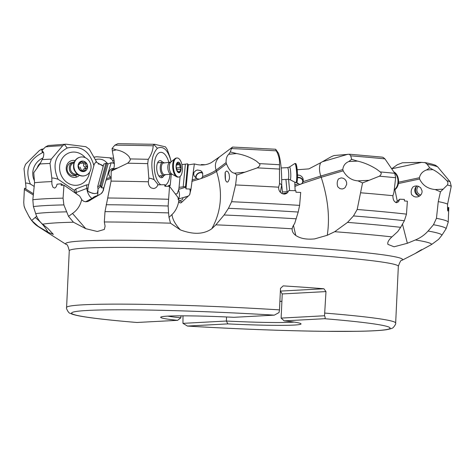 <?xml version="1.0" encoding="UTF-8"?>
<svg xmlns="http://www.w3.org/2000/svg" width="475" height="475" viewBox="0 0 475 475"><rect width="100%" height="100%" fill="white"/><g stroke="black" fill="none" stroke-linecap="round" stroke-linejoin="round"><path stroke-width="0.71" d="M154.713 144.305L165.472 146.864L167.182 149.387L169.67 156.305M154.523 144.311A197.018 9.625 -177.3 0 1 154.903 144.317L153.829 144.507L157.373 148.253C163.24 145.629 167.711 149.655 170.786 160.336L171.172 161.809M303.169 181.634L320.785 176.023C319.117 170.846 319.069 166.422 320.637 162.759L308.887 168.886L297.332 169.741M175.394 193.996L177.205 193.741L178.79 189.311L179.051 187.322L185.541 186.604L185.98 188.872L189.869 189.026A2.506 2.048 126.4 0 1 190.926 189.549L194.37 163.922C200.622 165.727 206.281 165.288 211.345 162.598L219.967 156.554M194.37 163.922L188.278 164.861L187.714 163.857L181.919 164.605M113.721 168.661C109.713 167.408 106.525 175.358 110.913 177.169L106.436 178.719L111.168 162.711L114.422 163.453M111.168 162.711L108.051 163.934L107.053 162.943L103.817 164.065L97.684 186.622L99.726 185.933L105.86 163.376M96.876 162.426L96.021 161.898L94.228 164.178L93.902 165.603C89.609 150.919 80.702 145.059 67.195 148.022L64.452 144.418L66.191 144.216L85.862 146.71L89.347 149.227L96.876 162.426L103.229 166.22M65.651 144.216L66.191 144.216A197.018 9.625 -177.3 0 0 65.117 144.263M93.902 165.603L88.291 186.022L87.703 191.182L92.358 193.289L94.668 193.568L97.363 193.135L98.058 189.317L97.684 186.622M88.706 191.805A5.314 1.372 -164.8 0 0 94.929 193.562M99.726 185.933L100.89 185.594L107.053 162.943M100.89 185.594L101.543 187.851L108.051 163.934M106.436 178.719L106.008 180.126L111.192 178.368M103.752 188.284L103.307 190.635L101.252 193.604A7.974 7.03 52.4 0 0 103.366 187.821A2.506 0.944 111.5 0 1 103.752 188.284L106.008 180.126M103.366 187.821L101.543 187.851M110.817 177.104L111.221 177.347M113.875 159.469L114.148 160.93C114.653 166.713 114.042 169.557 112.314 169.456L111.186 171.113L127.627 163.21C129.823 161.268 130.661 159.838 130.144 158.923L129.063 156.643C126 153.098 121.713 150.83 116.209 149.845L112.343 150.955L113.875 159.469M111.186 171.113L111.061 181.112A212.479 10.379 2.7 0 1 148.313 181.788L148.865 178.63L147.695 163.638A215.335 10.521 -177.3 0 0 127.627 163.21M116.69 168.18L117.242 168.037M148.313 181.788L148.616 184.46L149.625 186.503L151.187 187.928L153.478 188.527C155.616 188.29 157.059 187.061 157.813 184.834L164.783 184.722L164.861 186.248L169.533 186.319L168.138 206.002L168.578 212.901L169.011 217.378L171.992 214.546C175.501 211.268 177.792 206.672 178.867 200.753L177.905 197.333L169.533 186.319M148.865 178.63C148.996 177.935 150.723 178.256 154.054 179.586C150.266 165.496 151.377 155.052 157.373 148.253M158.234 184.822L154.054 179.586M111.061 181.112L105.005 211.636L104.322 221.967L105.094 226.159L104.34 229.443L97.316 231.491L85.773 228.689L73.429 222.211L68.519 216.357L63.87 204.903L63.074 198.146L63.977 185.161L61.144 185.303L61.127 183.783L57.042 184.205C56.561 186.461 55.718 187.756 54.506 188.088L52.921 187.197L51.906 184.205L51.852 178.41L50.017 163.459L51.27 159.143L62.694 145.694L64.452 144.418M104.322 221.967A197.101 9.631 2.7 0 1 170.489 223.185L169.011 217.378M170.489 223.185L180.423 229.912C193.367 234.769 203.828 234.383 211.791 228.748L215.876 224.835A197.101 9.631 2.7 0 1 292.149 228.796C291.983 231.355 293.194 233.575 295.777 235.446C300.295 238.557 306.589 239.703 314.658 238.889L327.251 235.291L334.691 231.711A197.101 9.631 2.7 0 1 391.94 236.894C389.298 239.299 387.909 241.395 387.766 243.182M65.669 144.21L48.242 145.504L45.535 146.923L42.014 150.338L42.536 151.436C43.949 152.119 44.175 154.114 43.207 157.433L39.989 163.982L33.749 172.71L34.556 182.727L32.828 199.743L33.398 206.572L35.684 213.625C37.068 217.977 39.389 221.504 42.649 224.2L47.904 228.499L53.354 234.371L47.975 232.245C45.321 227.139 41.064 222.217 35.203 217.479L31.671 220.507L28.773 216.048L25.222 209.166A210.698 10.29 -177.3 0 0 25.276 209.303L24.255 206.726M415.993 253.11L402.004 260.294A168.708 8.241 2.7 0 0 307.818 247.724A168.708 8.241 2.7 0 0 138.92 240.392A168.708 8.241 2.7 0 0 66.179 244.459L38.683 226.884A197.101 9.631 2.7 0 1 38.047 226.243L47.975 232.245M38.047 226.243L31.671 220.507M35.203 217.479L36.688 216.273M33.41 195.053L24.356 189.424L23.75 202.421L24.059 205.96L25.222 209.166M398.543 182.21L419.431 177.727L419.692 179.229C422.756 185.416 427.928 188.854 435.219 189.555L440.45 191.799L438.259 201.608L436.448 218.322L433.485 224.723L428.082 231.04C424.638 234.911 420.411 237.886 415.393 239.964A197.101 9.631 2.7 0 1 431.745 244.399L421.266 250.165C413.66 254.446 413.749 254.273 421.533 249.66M415.393 239.964L407.366 243.277L394.06 246.792L387.873 244.352L387.766 243.188M431.745 244.399L438.627 239.317L441.934 235.184L446.114 228.707L448.216 222.193L448.798 207.533L448.424 207.462L447.919 211.031M394.903 189.662L397.278 201.204M402.473 224.158L407.366 243.277M414.01 196.567L411.653 194.714C410.697 191.87 411.16 189.258 413.042 186.883L414.823 186.093L416.759 185.921L418.647 186.372L420.696 187.803L422.109 190.986L421.954 192.808L421.147 194.554L419.734 195.967L417.84 196.846L415.946 197.03L414.01 196.567M391.94 236.894L397.753 231.574L400.662 227.323L404.379 220.715L406.475 214.136L407.384 201.198L404.403 200.937L404.373 199.405L399.701 199.209L398.537 201.721L396.607 202.712C394.102 201.988 392.872 199.648 392.926 195.706L393.894 192.607L395.669 177.727L394.761 173.31L384.946 158.876L383.188 157.427L382.132 157.136M343.188 170.834L321.201 177.282L320.785 176.023L342.808 169.563L343.282 171.065C346.833 177.157 351.72 180.423 357.948 180.856L362.544 182.911L357.188 209.481L353.471 215.941L347.522 222.401L334.691 231.711M297.683 175.091L299.256 175.18C302.373 176.249 303.668 178.458 303.121 181.794L302.07 183.588L321.201 177.282C327.993 198.366 330.006 217.704 327.251 235.291M339.928 188.628L337.82 186.859C336.834 184.051 337.036 181.42 338.42 178.974L341.169 177.876L343.277 178.262L344.838 179.253L346.02 180.767L346.643 182.56L346.667 184.365L345.212 187.453L343.847 188.498L342.208 188.997L339.928 188.628M295.112 190.659L294.791 182.168M302.07 183.588L300.028 184.342L299.03 184.134L296.804 182.459M292.149 228.796L292.57 227.05L294.767 223.191L298.205 212.04L299.612 205.384L300.699 192.44L295.973 192.221L295.889 190.689L288.693 190.564C287.915 192.767 286.401 193.954 284.151 194.115C280.446 193.432 278.599 191.122 278.611 187.18L279.514 184.057L279.46 164.724C279.87 160.093 278.813 155.462 276.29 150.836L275.809 149.411L278.51 153.3L275.577 149.471M202.677 176.569L201.489 178.386L199.114 179.2L196.816 178.564L194.417 176.356L193.735 174.8L193.895 172.413L195.979 170.442L197.553 170.032L200.676 170.662L201.875 171.701L202.665 173.185L202.677 176.569C208.899 174.242 213.382 172.092 216.113 170.115L226.1 162.592L226.575 164.077C229.146 170.014 231.824 173.048 234.608 173.173L236.776 175.008L235.582 184.953L231.634 201.715L228.463 208.299L224.117 214.985L215.876 224.835M226.492 163.845L216.523 171.356C223.03 192.191 221.457 211.322 211.791 228.754M225.488 180.156L226.51 181.824L227.293 182.127L228.053 181.771L229.259 179.259L229.496 177.454L229.098 173.957L227.78 171.528L226.593 170.988L225.215 172.235A5.581 0.778 -92.9 0 0 225.488 180.156L225.215 172.235M190.926 189.549L189.578 194.863L181.278 202.7L180.126 202.962L179.289 202.374L178.867 200.753L180.162 200.515C182.388 199.969 183.225 199.049 182.667 197.76L179.117 198.793L178.357 199.447M182.424 201.578C181.165 201.934 180.405 201.584 180.162 200.515M178.665 199.191L178.309 199.28M168.815 186.301L169.106 185.309L167.812 186.283M169.106 185.309L170.222 185.226L169.593 186.396M171.291 174.034L170.222 185.226M168.898 162.509A16.773 7.79 84.5 0 0 158.519 153.182A16.773 7.79 84.5 0 0 156.483 155.681A16.773 7.79 84.5 0 0 159.125 183.213A16.773 7.79 84.5 0 0 160.728 184.751M165.229 185.28A16.773 7.79 84.5 0 0 165.864 184.87A16.773 7.79 84.5 0 0 170.014 174.147M179.051 187.322L180.09 176.474M183.196 186.829L185.357 164.184M185.541 186.604L187.714 163.857M185.98 188.872L188.278 164.861M201.489 178.386C208.46 175.887 213.471 173.541 216.523 171.356L216.113 170.115C214.516 164.997 215.614 160.621 219.408 156.982M281.859 193.515L282.435 192.001L281.687 184.336M282.435 192.001L287.102 191.668L285.914 179.431M287.102 191.668L288.236 191.609M289.637 190.57L288.545 179.318M320.637 162.759L329.715 157.563C332.423 156.103 334.121 155.402 334.822 155.462L349.529 154.227L382.363 157.148M93.967 157.142L96.668 156.762L109.719 157.842L112.486 160.099L113.567 163.335M109.719 157.842L113.644 158.228A175.346 8.568 2.7 0 1 109.826 157.854M106.934 162.984C104.138 159.553 100.272 158.412 95.344 159.576M43.433 152.457L42.412 152.701L41.586 149.245L43.326 148.99M42.376 151.311L42.94 151.762M34.556 182.727A212.479 10.379 2.7 0 1 51.811 181.598M51.852 178.41C51.917 177.709 53.99 177.982 58.075 179.229L74.213 190.303L75.905 188.925L86.521 184.888L88.683 184.799M76.392 193.818A7.974 3.634 69.2 0 1 76.208 192.464A7.974 3.782 175.2 0 0 75.216 192.892L74.213 190.303M67.195 148.022C55.058 154.814 52.024 165.217 58.075 179.229M85.31 157.7A16.773 14.915 74 0 0 68.958 152.926A16.773 14.915 74 0 0 60.693 173.998A16.773 14.915 74 0 0 80.334 184.46A16.773 14.915 74 0 0 89.52 172.342M98.058 189.317L97.719 195.706M101.252 193.598L87.905 201.531L85.595 201.792L83.535 201.192L81.961 199.916L79.681 196.127L63.977 185.161M91.325 199.007L94.258 196.709L99.441 194.833M68.519 216.357L72.503 213.459C77.324 210.116 80.382 205.479 81.67 199.542M157.48 163.073A6.644 3.087 -95.5 0 1 157.504 163.056A6.644 3.087 -95.5 0 1 158.323 162.723L162.729 162.296A6.644 3.087 -95.5 0 1 164.261 162.949M160.413 175.613A6.644 3.087 -95.5 0 1 159.594 175.952A6.644 3.087 -95.5 0 1 158.697 175.762M163.905 175.536A8.586 3.99 -95.5 0 1 162.634 177.276A8.586 3.99 -95.5 0 1 159.992 177.205A8.586 3.99 -95.5 0 1 156.78 169.545A8.586 3.99 -95.5 0 1 158.472 161.411A8.586 3.99 -95.5 0 1 158.87 161.049A8.586 3.99 -95.5 0 1 162.634 162.308M63.187 185.197L61.127 183.783M85.607 201.792L89.894 199.482C89.211 200.509 89.264 200.818 90.048 200.408M94.258 196.709L92.952 198.14L89.894 199.482M300.544 184.324A3.984 3.402 14.2 0 0 302.634 182.121A3.984 3.402 14.2 0 0 298.71 177.709A3.984 3.402 14.2 0 0 297.587 177.792M297.611 177.43A4.388 3.741 -165.8 0 1 298.704 177.365A4.388 3.741 -165.8 0 1 303.074 181.955M349.339 154.221L350.692 155.836L351.666 159.315L357.479 161.096C364.058 162.563 370.518 165.324 376.865 169.367L380.196 171.92C381.781 172.965 381.526 174.384 379.43 176.189L362.544 182.911M342.808 169.563C343.205 165.733 345.194 163.056 348.775 161.536L357.479 161.096M360.561 192.779A212.479 10.379 2.7 0 1 392.926 195.706M395.717 202.498L399.701 199.209M421.717 162.361L391.697 168.803L397.355 164.724L402.438 162.777L420.945 162.337L425.137 162.67L427.108 164.219L429.721 167.835L426.586 169.949L432.921 169.64C436.068 171.101 439.814 173.898 444.155 178.024L446.749 180.643C447.99 181.711 448.21 183.16 447.414 184.977L440.45 191.799M205.046 164.742A194.055 9.482 2.7 0 1 201.376 164.54L200.901 164.991M201.376 164.54L204.084 164.878M103.265 166.09A16.773 11.448 -76.5 0 0 98.218 164M447.895 211.037C447.557 210.366 447.456 208.056 447.598 204.113L451.25 186.253L450.122 181.788L437.677 166.856L435.67 165.365C433.152 164.326 429.442 163.376 424.525 162.509M438.259 201.608A212.479 10.379 2.7 0 1 447.598 204.113M447.539 207.925L448.424 207.462M419.431 177.727C420.286 173.933 422.673 171.338 426.586 169.949M429.721 167.835L432.921 169.64M416.973 185.945A5.581 5.486 -104.7 0 0 419.716 195.979M351.666 159.315L348.775 161.536M294.15 322.092A67.604 3.301 2.7 0 1 226.361 321.029L227.852 323.891A70.258 3.432 -177.3 0 0 300.984 323.742A70.258 3.432 -177.3 0 0 284.157 320.874L324.556 318.707C325.393 318.416 325.387 317.437 324.526 315.768L325.981 291.591L282.221 293.936L282.079 296.881A67.509 3.295 -177.3 0 1 282.12 296.887L282.079 296.881M279.888 301.316A67.509 3.295 -177.3 0 0 281.913 301.304A67.575 3.301 2.7 0 1 279.888 301.316M282.221 293.936L280.398 291.092A67.509 3.295 -177.3 0 0 280.369 291.092M324.526 315.768L281.123 318.096L282.108 296.881M183 315.839L182.958 323.356L226.361 321.029L226.551 316.968M227.852 323.891L187.328 326.058C233.593 328.896 285.659 330.891 324.526 331.324L358.358 331.289C371.385 331.063 380.742 330.535 386.418 329.709C390.658 328.92 392.973 328.16 393.359 327.418C395.247 325.126 396.013 323.671 395.663 323.059L398.341 266.327A164.718 8.045 2.7 0 0 305.752 254.707A164.718 8.045 2.7 0 0 69.261 250.806L66.589 307.539A164.718 8.045 2.7 0 1 279.484 309.872L280.493 288.367L283.177 285.879A164.718 8.045 2.7 0 1 304.22 287.28A164.718 8.045 2.7 0 1 323.891 288.758L280.398 291.092M324.556 318.707A159.404 7.784 2.7 0 1 374.068 330.748A159.404 7.784 2.7 0 1 187.453 326.058L182.958 323.356M284.157 320.874L281.123 318.096M325.981 291.591L323.891 288.758M279.484 309.872L279.039 312.544L274.295 315.145L233.902 317.312A70.258 3.432 -177.3 0 0 160.782 317.128A70.258 3.432 -177.3 0 0 177.591 320.334L180.874 317.811L180.969 315.839M177.591 320.334L136.948 322.478M167.74 316.13A67.604 3.301 -177.3 0 0 180.874 317.811M202.76 173.506A3.984 2.981 -37.7 0 0 200.806 172.71A3.984 2.981 -37.7 0 0 196.977 174.675A3.984 2.981 -37.7 0 0 196.448 178.351M195.831 177.911A4.388 3.277 142.3 0 1 197 174.177A4.388 3.277 142.3 0 1 200.913 172.372A4.388 3.277 142.3 0 1 202.528 172.811M219.949 156.566L232.56 147.06L231.426 148.556L230.328 151.929L236.508 153.538C243.984 154.82 250.652 157.379 256.506 161.197L259.261 163.626C260.573 164.605 259.914 166.024 257.284 167.871L236.776 175.008M226.1 162.592C225.952 158.739 226.83 155.966 228.748 154.28L236.508 153.538M235.582 184.953A212.479 10.379 2.7 0 1 278.611 187.18M279.514 184.057C279.674 183.362 280.392 183.677 281.681 184.983C281.853 171.006 280.796 160.443 278.51 153.3M280.363 192.333L281.681 184.983M230.328 151.929L228.748 154.28M232.56 147.06L275.583 149.245M25.804 189.02L25.959 186.681L24.005 168.613L25.543 164.279L39.342 150.563L41.586 149.245M25.531 183.481C25.519 182.774 27.14 182.97 30.4 184.062L34.271 186.461M33.553 193.83L24.522 188.225L24.451 189.739M42.412 152.701C28.643 159.814 24.641 170.264 30.4 184.062M42.999 157.949A16.773 16.316 -46.7 0 0 34.426 180.743M79.349 175.322A8.586 7.636 -106 0 1 76.843 176.973A8.586 7.636 74 0 1 66.785 171.618A8.586 7.636 74 0 1 71.018 160.823A8.586 7.636 -106 0 1 75.109 160.58M77.971 174.557A6.644 5.908 -106 0 1 77.069 174.913A6.644 5.908 -106 0 1 69.7 170.626A6.644 5.908 -106 0 1 73.393 162.141L71.203 162.771A6.644 5.908 74 0 0 70.781 162.907A6.644 5.908 74 0 0 67.426 171.024A6.644 5.908 74 0 0 74.872 175.542A6.644 5.908 74 0 0 75.287 175.406M189.875 189.026A7.974 3.984 -106.6 0 1 189.572 194.863M182.667 197.76L188.272 196.074M178.594 189.976C179.93 194.554 179.734 197.648 177.994 199.263M153.829 144.507L153.193 145.801C152.956 150.254 151.305 154.761 148.259 159.315L147.695 163.638M154.737 144.305L117.907 143.676L114.867 145.154L112.052 148.503L116.209 149.845M112.052 148.503L112.343 150.955M166.007 186.259L164.783 184.722M73.393 162.141A6.644 5.908 -106 0 1 74.349 161.957M77.259 174.028L77.193 174.046A5.848 5.201 -106 0 1 70.716 170.276A5.848 5.201 -106 0 1 73.963 162.806L74.029 162.788M84.936 175.691A9.571 8.508 -106 0 1 84.764 175.738A9.571 8.508 -106 0 1 74.159 169.575A9.571 8.508 -106 0 1 79.473 157.35A9.571 8.508 -106 0 1 79.652 157.302M90.428 163.418A9.571 8.508 -106 0 1 85.114 175.637A9.571 8.508 -106 0 1 74.51 169.474A9.571 8.508 -106 0 1 79.824 157.249A9.571 8.508 -106 0 1 90.428 163.418M78.399 168.025A5.314 4.726 -106 0 1 81.017 161.346A5.314 4.726 -106 0 1 87.24 164.659A5.314 4.726 -106 0 1 84.621 171.338A5.314 4.726 -106 0 1 78.399 168.025M80.643 170.412L79.699 169.842L78.191 165.324A5.201 4.625 74 0 0 79.954 170.21A5.201 4.625 74 0 0 84.58 171.232A5.201 4.625 74 0 0 87.448 167.36A5.201 4.625 74 0 0 85.684 162.474A5.201 4.625 74 0 0 81.059 161.453A5.201 4.625 74 0 0 78.191 165.324L78.678 164.671M83.499 170.804L85.001 170.377L84.58 171.232L80.845 170.305L81.356 170.032L80.192 170.371M78.47 164.783L79.117 164.593L81.059 161.453L83.327 162.8L84.924 162.296M84.663 162.42L85.684 162.474L85.749 165.211L87.448 167.36L86.86 168.049M83.333 162.925L83.826 163.614L83.511 165.858L85.245 167.479L84.989 168.53M85.001 170.377L85.168 169.035L86.699 168.079M80.37 163.21L81.801 163.364L84.016 162.729M86.308 168.15L83.843 168.88L82.757 170.228M165.383 174.592A6.644 3.087 -95.5 0 1 164 175.524A6.644 3.087 -95.5 0 1 160.586 171.018A6.644 3.087 -95.5 0 1 162.729 162.296M170.846 162.082A6.383 2.963 -95.5 0 0 169.652 170.074A6.383 2.963 -95.5 0 0 172.009 174.194L164.623 174.663A5.848 2.713 -95.5 0 1 161.619 170.697A5.848 2.713 -95.5 0 1 163.507 163.026L170.846 162.082L174.978 158.638A9.571 4.441 -95.5 0 1 176.273 158.062L176.973 157.991A9.571 4.441 -95.5 0 1 181.889 164.487A9.571 4.441 -95.5 0 1 178.802 177.044A9.571 4.441 -95.5 0 1 173.892 170.549A9.571 4.441 -95.5 0 1 176.973 157.991M178.802 177.044L178.101 177.11A9.571 4.441 -95.5 0 1 176.718 176.789A9.571 4.441 -95.5 0 1 173.185 170.614A9.571 4.441 -95.5 0 1 174.978 158.638M176.368 169.13A5.314 2.47 -95.5 0 1 177.43 162.426A5.314 2.47 -95.5 0 1 180.815 165.769A5.314 2.47 -95.5 0 1 179.758 172.473A5.314 2.47 -95.5 0 1 176.368 169.13M177.282 171.333L177.644 171.422L177.11 170.958L176.142 166.422A5.201 2.417 84.5 0 0 177.282 171.333A5.201 2.417 84.5 0 0 179.734 172.36A5.201 2.417 84.5 0 0 181.046 168.482A5.201 2.417 84.5 0 0 179.906 163.566A5.201 2.417 84.5 0 0 177.454 162.539A5.201 2.417 84.5 0 0 176.142 166.422L177.454 162.539L177.816 162.895L177.454 162.539M178.766 171.594L179.811 171.499L179.734 172.36L177.644 171.422L177.947 171.083L177.187 171.154M179.906 163.566L179.271 163.507L179.906 163.566L179.805 166.303L181.046 168.482L179.811 171.499M179.271 163.507L178.44 163.875L177.816 162.895L177.211 162.955M176.569 168.186L176.789 169.13M290.094 179.734L295.682 182.632A9.571 1.336 -92.9 0 0 295.788 182.655A9.571 1.336 -92.9 0 0 296.727 176.35A9.571 1.336 -92.9 0 0 294.821 163.542A9.571 1.336 -92.9 0 0 294.714 163.584L289.453 167.028A6.383 0.891 -92.9 0 1 290.795 175.542A6.383 0.891 -92.9 0 1 290.094 179.734L288.171 179.318A5.848 0.819 -92.9 0 0 288.747 175.459A5.848 0.819 -92.9 0 0 287.583 167.639L281.152 167.96M295.788 182.655L296.578 182.62A9.571 1.336 -92.9 0 0 297.261 180.821A9.571 1.336 -92.9 0 0 297.516 176.308A9.571 1.336 -92.9 0 0 296.471 165.223A9.571 1.336 -92.9 0 0 295.61 163.507L294.821 163.542M394.565 189.525A9.571 6.626 -92.8 0 0 397.599 184.585A9.571 6.626 -92.8 0 0 394.464 172.704M394.493 189.911A9.571 6.626 -92.8 0 0 398.169 184.561A9.571 6.626 -92.8 0 0 394.131 172.057M420.832 194.958A5.053 4.964 75.3 0 1 418.451 186.295M416.723 186.141A6.644 6.531 -104.7 0 0 419.294 195.914M37.133 168.215A9.571 9.31 133.3 0 1 40.464 162.984M96.021 161.898L96.193 161.328M107.736 197.992A212.479 10.379 2.7 0 1 168.447 199.28M168.138 206.002A210.698 10.29 -177.3 0 0 106.204 204.719M105.005 211.636A206.833 10.106 2.7 0 1 168.578 212.901M180.423 229.912C175.281 224.396 172.473 219.272 171.992 214.546M42.649 224.2A197.101 9.631 2.7 0 1 73.429 222.211M38.683 226.884C37.282 225.94 32.977 223.529 28.821 216.161A206.833 10.106 2.7 0 1 28.773 216.048M428.082 231.04A206.833 10.106 2.7 0 1 441.934 235.184M446.114 228.707A210.698 10.29 -177.3 0 0 433.485 224.723M419.633 178.998L398.383 183.558M347.522 222.401A206.833 10.106 2.7 0 1 400.662 227.323M404.379 220.715A210.698 10.29 -177.3 0 0 353.471 215.941M293.425 225.227L295.771 235.446M300.028 184.342L294.832 186.408M224.117 214.985A206.833 10.106 2.7 0 1 296.246 218.815M298.205 212.04A210.698 10.29 -177.3 0 0 228.463 208.299M199.114 179.2L191.793 181.361M192.019 179.948L196.816 178.558M294.803 184.989L298.11 183.659M114.03 160.253A171.303 8.366 2.7 0 1 112.486 160.099M42.536 151.436L43.178 152.042M50.017 163.459A215.335 10.521 -177.3 0 0 39.989 163.982M35.684 213.625A206.833 10.106 2.7 0 1 66.411 211.844M63.87 204.903A210.698 10.29 -177.3 0 0 33.398 206.572M32.828 199.743A212.479 10.379 2.7 0 1 63.074 198.146M75.905 188.925L76.208 192.464L86.818 188.427A7.974 3.782 175.2 0 1 87.917 188.064M92.031 198.443A7.974 3.634 -110.8 0 1 91.794 198.295A7.974 3.634 -110.8 0 1 86.818 188.427L86.521 184.888M101.127 186.248L98.016 188.64M72.503 213.459L85.773 228.689M162.634 177.276A10.634 9.055 52.9 0 1 160.669 175.845M357.948 180.856L369.039 180.292M395.669 177.727A215.335 10.521 -177.3 0 0 379.43 176.189M357.188 209.481A212.479 10.379 2.7 0 1 406.475 214.136M436.448 218.322A212.479 10.379 2.7 0 1 448.216 222.193M451.25 186.253A215.335 10.521 -177.3 0 0 447.414 184.977M446.749 180.643A214.017 10.456 2.7 0 1 450.122 181.788M435.219 189.555L443.3 189.157M427.102 164.219A200.949 9.815 2.7 0 1 437.677 166.856M380.196 171.92A214.017 10.456 2.7 0 1 394.761 173.31M350.687 155.836A200.949 9.815 2.7 0 1 384.946 158.876M347.979 154.238L322.329 161.761M281.913 301.34A67.604 3.301 2.7 0 1 279.882 301.346M324.965 313.096A164.718 8.045 2.7 0 1 395.663 323.059M137.192 322.501A159.404 7.784 2.7 0 1 87.679 310.454A159.404 7.784 2.7 0 1 274.295 315.145M234.608 173.173L244.5 172.223M279.722 169.088A215.335 10.521 -177.3 0 0 257.284 167.871M231.634 201.715A212.479 10.379 2.7 0 1 299.612 205.384M287.446 192.684L282.423 193.776M259.261 163.626A214.017 10.456 2.7 0 1 279.46 164.724M231.426 148.556A200.949 9.815 2.7 0 1 276.29 150.836M76.843 176.973A10.634 4.845 69.2 0 1 75.299 175.417M42.162 159.612A214.017 10.456 2.7 0 1 51.27 159.143M45.535 146.923A200.949 9.815 2.7 0 1 62.694 145.694M185.689 187.257L178.79 189.311M130.144 158.923A214.017 10.456 2.7 0 1 148.259 159.315M114.867 145.148A200.949 9.815 2.7 0 1 153.193 145.801M74.67 170.763A5.848 5.201 -106 0 1 73.952 169.343A5.848 5.201 -106 0 1 73.572 166.927M80.845 170.305L80.406 170.43M80.513 162.218L81.914 161.815M83.695 164.154L85.862 163.531M84.74 167.058L86.907 166.434M81.391 170.026A10.397 4.738 69.2 0 1 80.109 167.123M171.125 174.04A5.848 2.713 -95.5 0 1 168.12 170.074A5.848 2.713 -95.5 0 1 170.002 162.402M176.789 164.926L179.948 164.623M176.866 169.551L180.589 169.189M176.498 167.936L180.625 167.538M170.786 160.336L169.539 155.836M112.201 169.474L116.31 168.292M66.179 244.459C67.094 243.978 68.121 246.092 69.261 250.806M402.004 260.294C401.137 259.73 399.914 261.743 398.341 266.327M137.061 322.495C112.807 320.488 94.786 318.517 82.988 316.582C78.149 315.798 74.486 314.967 71.998 314.1L70.062 313.245C68.762 313.648 65.657 307.646 66.589 307.539M43.231 152.119L42.4 151.335M185.042 197.297L185.499 197.167M77.069 174.913L74.872 175.542M85.114 175.637L84.764 175.738M79.824 157.249L79.473 157.35M164 175.524L159.594 175.952M172.009 174.194L176.718 176.789M177.015 164.029L178.594 163.881M288.171 179.318L281.699 179.645M287.583 167.639L289.453 167.028M296.471 165.223L297.683 175.079L297.261 180.821"/></g></svg>
